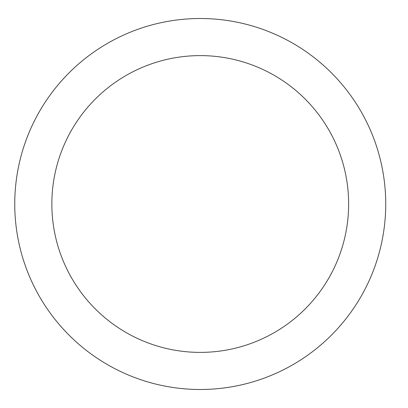 <?xml version="1.0" encoding="UTF-8"?>
<svg xmlns="http://www.w3.org/2000/svg" width="408" height="408" viewBox="0 0 408 408"><rect width="100%" height="100%" fill="white"/><g stroke="black" fill="none" stroke-linecap="round" stroke-linejoin="round"><path stroke-width="0.61" d="M385.733 204A185.487 185.487 0 0 0 107.498 43.36A185.487 185.487 0 0 0 107.498 364.64A185.487 185.487 0 0 0 385.733 204M348.636 204A148.39 148.39 0 0 0 126.047 75.49A148.39 148.39 0 0 0 126.047 332.51A148.39 148.39 0 0 0 348.636 204"/></g></svg>
